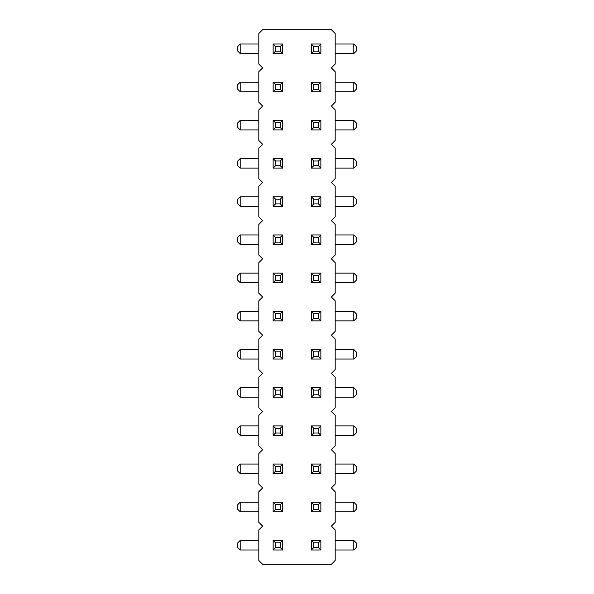 <?xml version="1.0" encoding="UTF-8"?>
<svg xmlns="http://www.w3.org/2000/svg" width="594" height="594" viewBox="0 0 594 594"><rect width="100%" height="100%" fill="white"/><g stroke="black" fill="none" stroke-linecap="round" stroke-linejoin="round"><path stroke-width="0.89" d="M331.37 526.113L335.187 522.297L335.187 491.75L331.37 487.926L335.187 484.11L335.187 453.564L331.37 449.74L335.187 445.923L335.187 415.377L331.37 411.56L335.187 407.736L335.187 377.19L331.37 373.374L335.187 369.55L335.187 339.003L331.37 335.187L335.187 331.37L335.187 300.816L331.37 297L335.187 293.184L335.187 262.63L331.37 258.813L335.187 254.997L335.187 224.45L331.37 220.626L335.187 216.81L335.187 186.264L331.37 182.44L335.187 178.623L335.187 148.077L331.37 144.26L335.187 140.436L335.187 109.89L331.37 106.074L335.187 102.25L335.187 71.703L331.37 67.887L335.187 64.07L335.187 33.516L331.37 29.7L262.63 29.7L258.813 33.516L258.813 64.07L262.63 67.887L258.813 71.703L258.813 102.25L262.63 106.074L258.813 109.89L258.813 140.436L262.63 144.26L258.813 148.077L258.813 178.623L262.63 182.44L258.813 186.264L258.813 216.81L262.63 220.626L258.813 224.45L258.813 254.997L262.63 258.813L258.813 262.63L258.813 293.184L262.63 297L258.813 300.816L258.813 331.37L262.63 335.187L258.813 339.003L258.813 369.55L262.63 373.374L258.813 377.19L258.813 407.736L262.63 411.56L258.813 415.377L258.813 445.923L262.63 449.74L258.813 453.564L258.813 484.11L262.63 487.926L258.813 491.75L258.813 522.297L262.63 526.113L258.813 529.93L258.813 560.484L262.63 564.3L331.37 564.3L335.187 560.484L335.187 529.93L331.37 526.113M240.199 234.949L240.199 244.498L237.815 242.107L237.815 237.333L240.199 234.949L258.813 234.949M240.199 244.498L258.813 244.498M240.199 273.136L240.199 282.677L237.815 280.294L237.815 275.519L240.199 273.136L258.813 273.136M240.199 282.677L258.813 282.677M353.801 282.677L353.801 273.136L356.185 275.519L356.185 280.294L353.801 282.677L335.187 282.677M353.801 273.136L335.187 273.136M353.801 244.498L353.801 234.949L356.185 237.333L356.185 242.107L353.801 244.498L335.187 244.498M353.801 234.949L335.187 234.949M240.199 158.576L240.199 168.124L237.815 165.733L237.815 160.967L240.199 158.576L258.813 158.576M240.199 168.124L258.813 168.124M353.801 168.124L353.801 158.576L356.185 160.967L356.185 165.733L353.801 168.124L335.187 168.124M353.801 158.576L335.187 158.576M353.801 206.311L353.801 196.763L356.185 199.146L356.185 203.92L353.801 206.311L335.187 206.311M353.801 196.763L335.187 196.763M240.199 206.311L237.815 203.92L237.815 199.146L240.199 196.763L240.199 206.311L258.813 206.311M240.199 196.763L258.813 196.763M240.199 359.051L237.815 356.667L237.815 351.893L240.199 349.502L240.199 359.051L258.813 359.051M240.199 349.502L258.813 349.502M240.199 311.323L240.199 320.864L237.815 318.481L237.815 313.706L240.199 311.323L258.813 311.323M240.199 320.864L258.813 320.864M353.801 349.502L356.185 351.893L356.185 356.667L353.801 359.051L353.801 349.502L335.187 349.502M353.801 359.051L335.187 359.051M353.801 320.864L353.801 311.323L356.185 313.706L356.185 318.481L353.801 320.864L335.187 320.864M353.801 311.323L335.187 311.323M353.801 549.977L353.801 540.436L356.185 542.819L356.185 547.594L353.801 549.977L335.187 549.977M353.801 540.436L335.187 540.436M353.801 511.798L353.801 502.249L356.185 504.633L356.185 509.407L353.801 511.798L335.187 511.798M353.801 502.249L335.187 502.249M353.801 473.611L353.801 464.063L356.185 466.446L356.185 471.22L353.801 473.611L335.187 473.611M353.801 464.063L335.187 464.063M353.801 387.689L356.185 390.08L356.185 394.854L353.801 397.238L353.801 387.689L335.187 387.689M353.801 397.238L335.187 397.238M353.801 435.424L353.801 425.876L356.185 428.267L356.185 433.033L353.801 435.424L335.187 435.424M353.801 425.876L335.187 425.876M240.199 540.436L240.199 549.977L237.815 547.594L237.815 542.819L240.199 540.436L258.813 540.436M240.199 549.977L258.813 549.977M240.199 511.798L237.815 509.407L237.815 504.633L240.199 502.249L240.199 511.798L258.813 511.798M240.199 502.249L258.813 502.249M240.199 425.876L240.199 435.424L237.815 433.033L237.815 428.267L240.199 425.876L258.813 425.876M240.199 435.424L258.813 435.424M240.199 473.611L237.815 471.22L237.815 466.446L240.199 464.063L240.199 473.611L258.813 473.611M240.199 464.063L258.813 464.063M240.199 387.689L240.199 397.238L237.815 394.854L237.815 390.08L240.199 387.689L258.813 387.689M240.199 397.238L258.813 397.238M353.801 91.751L353.801 82.202L356.185 84.593L356.185 89.367L353.801 91.751L335.187 91.751M353.801 82.202L335.187 82.202M353.801 120.389L356.185 122.78L356.185 127.554L353.801 129.938L353.801 120.389L335.187 120.389M353.801 129.938L335.187 129.938M240.199 120.389L240.199 129.938L237.815 127.554L237.815 122.78L240.199 120.389L258.813 120.389M240.199 129.938L258.813 129.938M240.199 82.202L240.199 91.751L237.815 89.367L237.815 84.593L240.199 82.202L258.813 82.202M240.199 91.751L258.813 91.751M353.801 53.564L353.801 44.023L356.185 46.406L356.185 51.181L353.801 53.564L335.187 53.564M353.801 44.023L335.187 44.023M240.199 44.023L240.199 53.564L237.815 51.181L237.815 46.406L240.199 44.023L258.813 44.023M240.199 53.564L258.813 53.564M282.677 397.238L282.677 387.689L273.136 387.689L273.136 397.238L282.677 397.238L280.294 394.854L275.519 394.854L273.136 397.238M311.323 397.238L311.323 387.689L313.706 390.08L313.706 394.854L311.323 397.238L320.864 397.238L320.864 387.689L311.323 387.689M311.323 349.502L311.323 359.051L320.864 359.051L320.864 349.502L311.323 349.502L313.706 351.893L318.481 351.893L320.864 349.502M282.677 359.051L282.677 349.502L273.136 349.502L273.136 359.051L282.677 359.051L280.294 356.667L275.519 356.667L273.136 359.051M311.323 320.864L311.323 311.323L313.706 313.706L313.706 318.481L311.323 320.864L320.864 320.864L320.864 311.323L311.323 311.323M273.136 320.864L273.136 311.323L282.677 311.323L282.677 320.864L280.294 318.481L275.519 318.481L273.136 320.864L282.677 320.864M282.677 158.576L282.677 168.124L280.294 165.733L280.294 160.967L282.677 158.576L273.136 158.576L273.136 168.124L282.677 168.124M282.677 206.311L282.677 196.763L273.136 196.763L273.136 206.311L282.677 206.311L280.294 203.92L275.519 203.92L273.136 206.311M282.677 273.136L282.677 282.677L280.294 280.294L280.294 275.519L282.677 273.136L273.136 273.136L273.136 282.677L282.677 282.677M273.136 244.498L273.136 234.949L282.677 234.949L282.677 244.498L280.294 242.107L275.519 242.107L273.136 244.498L282.677 244.498M311.323 244.498L311.323 234.949L313.706 237.333L313.706 242.107L311.323 244.498L320.864 244.498L320.864 234.949L311.323 234.949M311.323 196.763L311.323 206.311L320.864 206.311L320.864 196.763L311.323 196.763L313.706 199.146L318.481 199.146L320.864 196.763M311.323 158.576L311.323 168.124L320.864 168.124L320.864 158.576L311.323 158.576L313.706 160.967L318.481 160.967L320.864 158.576M320.864 273.136L320.864 282.677L311.323 282.677L311.323 273.136L313.706 275.519L318.481 275.519L320.864 273.136L311.323 273.136M320.864 540.436L320.864 549.977L311.323 549.977L311.323 540.436L313.706 542.819L318.481 542.819L320.864 540.436L311.323 540.436M282.677 540.436L282.677 549.977L280.294 547.594L280.294 542.819L282.677 540.436L273.136 540.436L273.136 549.977L282.677 549.977M282.677 511.798L282.677 502.249L273.136 502.249L273.136 511.798L282.677 511.798L280.294 509.407L275.519 509.407L273.136 511.798M311.323 502.249L311.323 511.798L320.864 511.798L320.864 502.249L311.323 502.249L313.706 504.633L318.481 504.633L320.864 502.249M282.677 464.063L282.677 473.611L280.294 471.22L280.294 466.446L282.677 464.063L273.136 464.063L273.136 473.611L282.677 473.611M311.323 473.611L311.323 464.063L313.706 466.446L313.706 471.22L311.323 473.611L320.864 473.611L320.864 464.063L311.323 464.063M282.677 425.876L282.677 435.424L280.294 433.033L280.294 428.267L282.677 425.876L273.136 425.876L273.136 435.424L282.677 435.424M311.323 425.876L311.323 435.424L320.864 435.424L320.864 425.876L311.323 425.876L313.706 428.267L318.481 428.267L320.864 425.876M320.864 120.389L320.864 129.938L311.323 129.938L311.323 120.389L313.706 122.78L318.481 122.78L320.864 120.389L311.323 120.389M282.677 129.938L282.677 120.389L273.136 120.389L273.136 129.938L282.677 129.938L280.294 127.554L275.519 127.554L273.136 129.938M320.864 44.023L320.864 53.564L311.323 53.564L311.323 44.023L313.706 46.406L318.481 46.406L320.864 44.023L311.323 44.023M273.136 53.564L273.136 44.023L282.677 44.023L282.677 53.564L280.294 51.181L275.519 51.181L273.136 53.564L282.677 53.564M320.864 82.202L320.864 91.751L311.323 91.751L311.323 82.202L313.706 84.593L318.481 84.593L320.864 82.202L311.323 82.202M273.136 91.751L273.136 82.202L282.677 82.202L282.677 91.751L280.294 89.367L275.519 89.367L273.136 91.751L282.677 91.751M273.136 387.689L275.519 390.08L275.519 394.854M282.677 387.689L280.294 390.08L280.294 394.854M275.519 390.08L280.294 390.08M320.864 397.238L318.481 394.854L313.706 394.854M318.481 394.854L318.481 390.08L320.864 387.689M318.481 390.08L313.706 390.08M320.864 359.051L318.481 356.667L318.481 351.893M311.323 359.051L313.706 356.667L313.706 351.893M318.481 356.667L313.706 356.667M273.136 349.502L275.519 351.893L275.519 356.667M282.677 349.502L280.294 351.893L280.294 356.667M275.519 351.893L280.294 351.893M320.864 320.864L318.481 318.481L313.706 318.481M318.481 318.481L318.481 313.706L320.864 311.323M318.481 313.706L313.706 313.706M273.136 311.323L275.519 313.706L280.294 313.706L280.294 318.481M282.677 311.323L280.294 313.706M275.519 313.706L275.519 318.481M273.136 158.576L275.519 160.967L280.294 160.967M275.519 160.967L275.519 165.733L273.136 168.124M275.519 165.733L280.294 165.733M273.136 196.763L275.519 199.146L275.519 203.92M282.677 196.763L280.294 199.146L280.294 203.92M275.519 199.146L280.294 199.146M273.136 273.136L275.519 275.519L280.294 275.519M275.519 275.519L275.519 280.294L273.136 282.677M275.519 280.294L280.294 280.294M273.136 234.949L275.519 237.333L280.294 237.333L280.294 242.107M282.677 234.949L280.294 237.333M275.519 237.333L275.519 242.107M320.864 244.498L318.481 242.107L313.706 242.107M318.481 242.107L318.481 237.333L320.864 234.949M318.481 237.333L313.706 237.333M320.864 206.311L318.481 203.92L318.481 199.146M311.323 206.311L313.706 203.92L313.706 199.146M318.481 203.92L313.706 203.92M320.864 168.124L318.481 165.733L318.481 160.967M311.323 168.124L313.706 165.733L313.706 160.967M318.481 165.733L313.706 165.733M320.864 282.677L318.481 280.294L313.706 280.294L313.706 275.519M311.323 282.677L313.706 280.294M318.481 280.294L318.481 275.519M320.864 549.977L318.481 547.594L313.706 547.594L313.706 542.819M311.323 549.977L313.706 547.594M318.481 547.594L318.481 542.819M273.136 540.436L275.519 542.819L280.294 542.819M275.519 542.819L275.519 547.594L273.136 549.977M275.519 547.594L280.294 547.594M273.136 502.249L275.519 504.633L275.519 509.407M282.677 502.249L280.294 504.633L280.294 509.407M275.519 504.633L280.294 504.633M320.864 511.798L318.481 509.407L318.481 504.633M311.323 511.798L313.706 509.407L313.706 504.633M318.481 509.407L313.706 509.407M273.136 464.063L275.519 466.446L280.294 466.446M275.519 466.446L275.519 471.22L273.136 473.611M275.519 471.22L280.294 471.22M320.864 473.611L318.481 471.22L313.706 471.22M318.481 471.22L318.481 466.446L320.864 464.063M318.481 466.446L313.706 466.446M273.136 425.876L275.519 428.267L280.294 428.267M275.519 428.267L275.519 433.033L273.136 435.424M275.519 433.033L280.294 433.033M320.864 435.424L318.481 433.033L318.481 428.267M311.323 435.424L313.706 433.033L313.706 428.267M318.481 433.033L313.706 433.033M320.864 129.938L318.481 127.554L313.706 127.554L313.706 122.78M311.323 129.938L313.706 127.554M318.481 127.554L318.481 122.78M273.136 120.389L275.519 122.78L275.519 127.554M282.677 120.389L280.294 122.78L280.294 127.554M275.519 122.78L280.294 122.78M320.864 53.564L318.481 51.181L313.706 51.181L313.706 46.406M311.323 53.564L313.706 51.181M318.481 51.181L318.481 46.406M273.136 44.023L275.519 46.406L280.294 46.406L280.294 51.181M282.677 44.023L280.294 46.406M275.519 46.406L275.519 51.181M320.864 91.751L318.481 89.367L313.706 89.367L313.706 84.593M311.323 91.751L313.706 89.367M318.481 89.367L318.481 84.593M273.136 82.202L275.519 84.593L280.294 84.593L280.294 89.367M282.677 82.202L280.294 84.593M275.519 84.593L275.519 89.367"/></g></svg>
